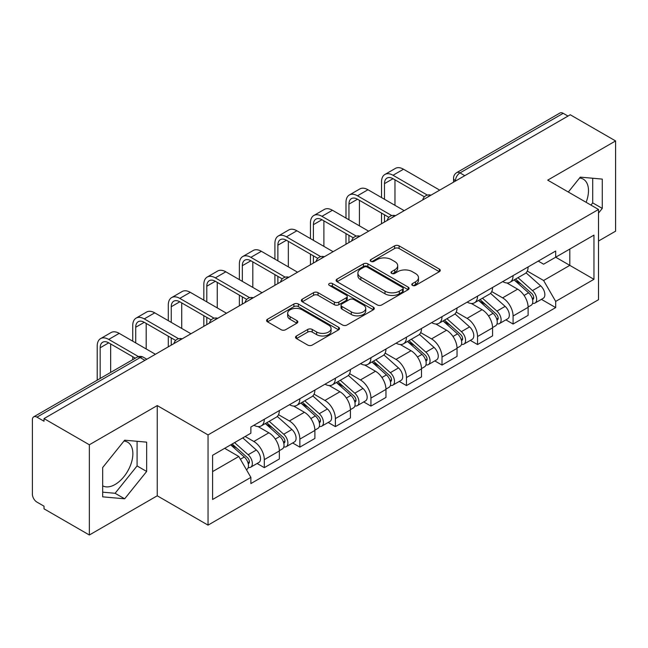 <?xml version="1.0" encoding="UTF-8"?>
<svg xmlns="http://www.w3.org/2000/svg" width="648" height="648" viewBox="0 0 648 648"><rect width="100%" height="100%" fill="white"/><g stroke="black" fill="none" stroke-linecap="round" stroke-linejoin="round"><path stroke-width="0.97" d="M412.452 285.395A2.211 1.28 0 0 0 415.587 285.395L439.344 271.682A3.159 1.823 0 0 0 440.267 270.386A3.159 1.823 0 0 0 439.344 269.098L399.095 245.859A3.159 1.823 0 0 0 394.624 245.859L370.867 259.573A2.211 1.28 0 0 0 370.219 260.48A2.211 1.28 0 0 0 370.867 261.387A2.211 1.28 0 0 0 373.993 261.387L377.071 259.605A10.117 5.84 0 0 1 391.376 259.605L394.737 261.549A10.117 5.84 0 0 1 397.702 265.68A10.117 5.84 0 0 1 394.737 269.811L391.659 271.585A2.211 1.28 0 0 0 391.011 272.484A2.211 1.28 0 0 0 391.659 273.391A2.211 1.28 0 0 0 394.786 273.391L397.864 271.617A10.117 5.84 0 0 1 412.177 271.617L415.53 273.553A10.117 5.84 0 0 1 418.495 277.684A10.117 5.84 0 0 1 415.53 281.815L412.452 283.589A2.211 1.28 0 0 0 411.804 284.496A2.211 1.28 0 0 0 412.452 285.395L412.452 283.589M579.579 178.022A25.126 14.507 -60 0 1 583.289 179.156A25.126 14.507 -60 0 1 586.108 202.306M123.954 441.069A25.126 14.507 -60 0 1 127.664 442.211A25.126 14.507 -60 0 1 131.512 462.348A25.126 14.507 -60 0 1 115.093 484.493A25.126 14.507 -60 0 1 102.684 485.822M296.452 335.972A3.159 1.823 0 0 0 295.529 337.26A3.159 1.823 0 0 0 296.452 338.556L307.751 345.076A3.159 1.823 0 0 0 312.223 345.076L338.604 329.84A3.159 1.823 0 0 0 339.536 328.552A3.159 1.823 0 0 0 338.604 327.256L298.355 304.017A3.159 1.823 0 0 0 293.884 304.017L267.494 319.253A3.159 1.823 0 0 0 266.571 320.541A3.159 1.823 0 0 0 267.494 321.837L281.135 329.711A3.159 1.823 0 0 0 285.614 329.711L296.906 323.19A3.159 1.823 0 0 0 297.829 321.902A3.159 1.823 0 0 0 296.906 320.606L290.142 316.702A8.456 4.884 0 0 1 287.663 313.251A8.456 4.884 0 0 1 292.88 308.74A8.456 4.884 0 0 1 302.106 309.801L328.601 325.094A8.456 4.884 0 0 1 331.079 328.552A8.456 4.884 0 0 1 325.855 333.064A8.456 4.884 0 0 1 316.637 332.003L312.223 329.451A3.159 1.823 0 0 0 307.751 329.451L296.452 335.972L296.452 338.556M208.04 434.905L157.245 405.575L89.351 444.771L44.015 418.592L570.264 114.769L615.6 140.94L547.714 180.136L598.517 209.466L208.04 434.905L208.04 525.131L598.517 299.7L598.517 209.466M377.29 304.925A3.159 1.823 0 0 0 381.761 304.925L408.151 289.688A3.159 1.823 0 0 0 409.074 288.401A3.159 1.823 0 0 0 408.151 287.105L367.902 263.866A3.159 1.823 0 0 0 363.431 263.866L337.041 279.102A3.159 1.823 0 0 0 336.118 280.398A3.159 1.823 0 0 0 337.041 281.686L377.29 304.925M330.213 285.873A2.211 1.28 0 0 1 332.456 286.189L332.456 283.557L373.378 307.184A3.159 1.823 0 0 1 374.309 308.472A3.159 1.823 0 0 1 373.378 309.768L346.996 324.996A3.159 1.823 0 0 1 342.517 324.996L302.268 301.757L302.268 299.182A3.159 1.823 0 0 0 301.344 300.469A3.159 1.823 0 0 0 302.268 301.757M302.268 299.182L313.559 292.661A3.159 1.823 0 0 1 318.038 292.661L334.36 302.081A3.159 1.823 0 0 0 338.831 302.081L346.324 297.756A3.159 1.823 0 0 0 347.247 296.468A3.159 1.823 0 0 0 346.324 295.18L329.33 285.363A2.211 1.28 0 0 1 328.682 284.464A2.211 1.28 0 0 1 330.043 283.281A2.211 1.28 0 0 1 332.456 283.557M89.351 444.771L89.351 534.997L44.015 508.826L44.015 506.193L36.96 502.119M598.517 241.032L615.6 231.174L615.6 140.94M89.351 534.997L157.245 495.801L208.04 525.131M144.941 360.329L140.154 357.566L36.952 417.15A6.44 3.718 -120 0 0 33.736 416.826A6.44 3.718 -120 0 0 32.4 419.783L32.4 494.221A6.44 3.718 -120 0 0 36.952 502.119M44.015 418.592L44.015 421.224L36.96 417.15M464.786 175.665L460.007 172.903A6.44 3.718 60 0 0 456.783 172.587L559.985 113.003A6.44 3.718 60 0 1 563.201 113.319L460.007 172.903A6.44 3.718 120 0 0 455.447 180.792L455.447 181.059M567.988 116.081L563.201 113.319M513.086 275.627A14.823 8.554 60 0 1 510.017 282.277L525.05 273.602A14.823 8.554 -120 0 0 528.12 266.944M491.743 291.584L502.605 297.853A14.823 8.554 60 0 1 513.086 316.005L528.12 307.322A14.823 8.554 -120 0 0 517.639 289.17L506.882 282.957M528.12 307.322L528.12 315.349L513.086 324.032L505.877 319.869M510.017 282.277A14.823 8.554 60 0 1 502.718 281.613M513.086 316.005L513.086 324.032M477.544 296.144A14.823 8.554 60 0 1 474.474 302.794L489.515 294.119A14.823 8.554 -120 0 0 492.577 287.461M470.335 340.386L477.544 344.55L492.577 335.867L492.577 327.839A14.823 8.554 -120 0 0 482.104 309.695L471.339 303.475M474.474 302.794A14.823 8.554 60 0 1 467.184 302.13M456.208 312.101L467.062 318.371A14.823 8.554 60 0 1 477.544 336.523L477.544 344.55M442.009 316.661A14.823 8.554 60 0 1 438.939 323.312L453.973 314.636A14.823 8.554 -120 0 0 457.043 307.978M434.8 360.904L442.009 365.067L457.043 356.384L457.043 348.357A14.823 8.554 -120 0 0 446.561 330.213L435.804 324M438.939 323.312A14.823 8.554 60 0 1 431.641 322.647M420.665 332.618L431.528 338.888A14.823 8.554 60 0 1 442.009 357.04L442.009 365.067M406.466 337.179A14.823 8.554 60 0 1 403.396 343.837L418.438 335.154A14.823 8.554 -120 0 0 421.5 328.504M399.257 381.421L406.466 385.584L421.5 376.901L421.5 368.882A14.823 8.554 -120 0 0 411.026 350.73L400.262 344.517M403.396 343.837A14.823 8.554 60 0 1 396.106 343.165M385.131 353.136L395.985 359.405A14.823 8.554 60 0 1 406.466 377.557L406.466 385.584M370.931 357.696A14.823 8.554 60 0 1 367.861 364.354L382.895 355.671A14.823 8.554 -120 0 0 385.965 349.021M363.722 401.938L370.931 406.102L385.965 397.418L385.965 389.399A14.823 8.554 -120 0 0 375.484 371.247L364.727 365.035M367.861 364.354A14.823 8.554 60 0 1 360.563 363.682M349.588 373.661L360.45 379.931A14.823 8.554 60 0 1 370.931 398.075L370.931 406.102M335.389 378.213A14.823 8.554 60 0 1 332.319 384.872L347.36 376.188A14.823 8.554 -120 0 0 350.422 369.538M328.18 422.455L335.389 426.619L350.422 417.936L350.422 409.917A14.823 8.554 -120 0 0 339.949 391.765L329.184 385.552M332.319 384.872A14.823 8.554 60 0 1 325.029 384.199M314.053 394.178L324.907 400.448A14.823 8.554 60 0 1 335.389 418.592L335.389 426.619M299.854 398.739A14.823 8.554 60 0 1 296.784 405.389L311.818 396.706A14.823 8.554 -120 0 0 314.888 390.056M292.645 442.973L299.854 447.136L314.888 438.453L314.888 430.434A14.823 8.554 -120 0 0 304.406 412.282L293.649 406.069M296.784 405.389A14.823 8.554 60 0 1 289.486 404.716M278.51 414.696L289.373 420.965A14.823 8.554 60 0 1 299.854 439.117L299.854 447.136M264.311 419.256A14.823 8.554 60 0 1 261.241 425.906L276.283 417.223A14.823 8.554 -120 0 0 279.345 410.573M279.353 450.951A14.823 8.554 -120 0 0 268.871 432.799L258.106 426.587M279.345 458.978L279.345 450.951L264.311 459.635L264.311 467.654L279.353 458.978M261.241 425.906A14.823 8.554 60 0 1 253.951 425.234M257.102 463.49L264.311 467.654M245.179 436.485L253.838 441.482A14.823 8.554 60 0 1 264.311 459.635M538.261 261.095L543.607 264.181L593.957 235.119L569.811 249.059L569.811 265.364L543.607 280.495L527.286 271.067M212.601 471.598L238.796 456.476L250.873 477.39L212.601 499.487L212.601 455.293L250.873 433.196L250.873 427.016L555.684 251.027L555.684 257.216L593.957 279.312L555.684 301.409L543.607 280.495M593.957 235.119L593.957 279.312M250.873 477.39L250.873 483.57L555.684 307.589L555.684 301.409M598.517 213.087L602.275 208.405L602.275 179.099L580.292 177.131L568.312 192.035M157.245 405.575L157.245 495.801M102.684 496.846L124.667 498.806L146.651 471.46L146.651 442.147L124.667 440.186L102.684 467.532L102.684 496.846M238.796 456.476L224.67 448.319M541.412 299.352L555.684 307.589M590.927 205.092L592.701 202.881L592.701 178.241M592.701 202.881L602.275 208.405M102.684 492.172L115.093 493.282L137.076 465.936L137.076 441.296M115.093 493.282L124.667 498.806M137.076 465.936L146.651 471.46M413.343 285.711L415.53 284.448A10.117 5.84 0 0 0 418.495 280.317L418.495 277.684M397.702 265.68L397.702 268.304A10.117 5.84 0 0 1 394.737 272.435L392.542 273.699M439.304 271.706L399.095 248.492A3.159 1.823 0 0 0 394.624 248.492L371.75 261.695M408.11 289.713L367.902 266.498A3.159 1.823 0 0 0 363.431 266.498L337.082 281.71M402.562 289.3A2.211 1.28 0 0 0 403.21 288.401A2.211 1.28 0 0 0 402.562 287.493L367.23 267.098A2.211 1.28 0 0 0 364.095 267.098L360.855 268.969A10.117 5.84 0 0 0 357.89 273.1A10.117 5.84 0 0 0 360.855 277.231L385.009 291.171A10.117 5.84 0 0 0 399.322 291.171L402.562 289.3L402.562 291.932A2.211 1.28 0 0 0 403.21 291.033L403.21 288.401M357.89 273.1L357.89 275.732A10.117 5.84 0 0 0 360.855 279.863L360.855 277.231M402.562 291.932L399.322 293.803A10.117 5.84 0 0 1 385.009 293.803L360.855 279.863M302.308 301.782L313.559 295.286L313.559 292.661M347.247 296.468L347.247 299.101A3.159 1.823 0 0 1 346.324 300.389L338.831 304.714A3.159 1.823 0 0 1 334.36 304.714L318.038 295.286A3.159 1.823 0 0 0 313.559 295.286M332.456 286.189L373.337 309.793M351.297 311.866A8.456 4.884 0 0 0 360.515 312.919A8.456 4.884 0 0 0 365.739 308.408A8.456 4.884 0 0 0 363.261 304.957L353.921 299.562A3.159 1.823 0 0 0 349.45 299.562L341.958 303.888A3.159 1.823 0 0 0 341.034 305.184A3.159 1.823 0 0 0 341.958 306.472L351.297 311.866L351.297 314.491A8.456 4.884 0 0 0 360.515 315.552A8.456 4.884 0 0 0 365.739 311.04L365.739 308.408M341.034 305.184L341.034 307.816A3.159 1.823 0 0 0 341.958 309.104L341.958 306.472M351.297 314.491L341.958 309.104M331.079 328.552L331.079 331.177A8.456 4.884 0 0 1 325.855 335.688A8.456 4.884 0 0 1 316.637 334.635L312.223 332.084A3.159 1.823 0 0 0 307.751 332.084L296.501 338.58M287.663 313.251L287.663 315.884A8.456 4.884 0 0 0 290.142 319.334L290.142 316.702M296.865 323.214L290.142 319.334M338.564 329.864L298.355 306.65A3.159 1.823 0 0 0 293.884 306.65L267.543 321.862M514.115 279.912L528.59 292.839A8.051 4.649 60 0 1 531.125 305.289L528.12 307.022M514.496 280.252L521.316 284.189M515.573 279.069L531.684 293.447A3.864 2.236 60 0 1 532.899 299.425A3.864 2.236 60 0 1 532.551 299.57M517.987 277.676L532.47 290.604A8.051 4.649 60 0 1 534.997 303.053A8.051 4.649 60 0 1 532.559 303.313M526.063 272.832L540.667 285.865A8.051 4.649 60 0 1 543.194 298.323L534.997 303.053M384.483 199.276L384.483 183.627A12.085 6.974 60 0 1 386.986 178.095A12.085 6.974 60 0 1 393.028 178.694L424.416 196.814M439.725 190.131L403.51 169.217A16.273 9.396 -120 0 0 395.369 168.415L384.896 174.466A16.273 9.396 -120 0 0 381.526 181.91L381.526 197.567M427.356 195.089L393.028 175.268A16.273 9.396 -120 0 0 384.896 174.466M381.526 213.087L381.526 223.738M384.483 222.029L384.483 214.796M394.964 205.327L394.964 179.812M478.572 300.429L493.055 313.357A8.051 4.649 60 0 1 495.582 325.806L492.577 327.54M478.953 300.777L485.773 304.706M480.03 299.587L496.149 313.964A3.864 2.236 60 0 1 497.364 319.942A3.864 2.236 60 0 1 497.008 320.088M482.444 298.193L496.927 311.121A8.051 4.649 60 0 1 499.454 323.571A8.051 4.649 60 0 1 497.024 323.83M490.52 293.35L505.132 306.382A8.051 4.649 60 0 1 507.659 318.84L499.454 323.571M443.038 320.946L457.512 333.874A8.051 4.649 60 0 1 460.048 346.324L457.043 348.065M443.418 321.295L450.239 325.231M444.496 320.104L460.607 334.481A3.864 2.236 60 0 1 461.822 340.467A3.864 2.236 60 0 1 461.473 340.605M446.909 318.711L461.392 331.638A8.051 4.649 60 0 1 463.919 344.088A8.051 4.649 60 0 1 461.481 344.347M454.985 313.867L469.589 326.9A8.051 4.649 60 0 1 472.117 339.358L463.919 344.088M348.948 219.794L348.948 204.144A12.085 6.974 60 0 1 351.451 198.612A12.085 6.974 60 0 1 357.485 199.211L388.873 217.331M404.19 210.649L367.967 189.743A16.273 9.396 -120 0 0 359.834 188.933L349.353 194.983A16.273 9.396 -120 0 0 345.983 202.435L345.983 218.084M391.813 215.606L357.485 195.793A16.273 9.396 -120 0 0 349.353 194.983M345.983 233.604L345.983 244.256M348.948 242.546L348.948 235.313M359.421 225.844L359.421 200.329M313.405 240.311L313.405 224.662A12.085 6.974 60 0 1 315.908 219.129A12.085 6.974 60 0 1 321.951 219.729L353.338 237.848M368.647 231.166L332.432 210.26A16.273 9.396 -120 0 0 324.292 209.45L313.818 215.501A16.273 9.396 -120 0 0 310.449 222.953L310.449 238.602M356.279 236.123L321.951 216.311A16.273 9.396 -120 0 0 313.818 215.501M310.449 254.121L310.449 264.773M313.405 263.064L313.405 255.83M323.887 246.362L323.887 220.846M407.495 341.472L421.978 354.391A8.051 4.649 60 0 1 424.505 366.841L421.5 368.582M407.876 341.812L414.696 345.749M408.953 340.621L425.072 355.007A3.864 2.236 60 0 1 426.287 360.985A3.864 2.236 60 0 1 425.93 361.122M411.367 339.228L425.849 352.156A8.051 4.649 60 0 1 428.377 364.605A8.051 4.649 60 0 1 425.947 364.865M419.442 334.384L434.055 347.417A8.051 4.649 60 0 1 436.582 359.875L428.377 364.605M371.96 361.989L386.435 374.909A8.051 4.649 60 0 1 388.97 387.366L385.965 389.1M372.341 362.329L379.161 366.266M373.418 361.139L389.529 375.524A3.864 2.236 60 0 1 390.744 381.502A3.864 2.236 60 0 1 390.396 381.64M375.832 359.753L390.315 372.673A8.051 4.649 60 0 1 392.842 385.131A8.051 4.649 60 0 1 390.404 385.382M383.908 354.901L398.512 367.934A8.051 4.649 60 0 1 401.039 380.392L392.842 385.131M336.417 382.506L350.9 395.426A8.051 4.649 60 0 1 353.427 407.884L350.422 409.617M336.798 382.846L343.618 386.783M337.875 381.664L353.994 396.041A3.864 2.236 60 0 1 355.209 402.019A3.864 2.236 60 0 1 354.853 402.157M340.289 380.271L354.772 393.19A8.051 4.649 60 0 1 357.299 405.648A8.051 4.649 60 0 1 354.869 405.907M348.365 375.419L362.977 388.452A8.051 4.649 60 0 1 365.504 400.91L357.299 405.648M277.871 260.828L277.871 245.179A12.085 6.974 60 0 1 280.373 239.647A12.085 6.974 60 0 1 286.408 240.246L317.795 258.366M333.113 251.691L296.889 230.777A16.273 9.396 -120 0 0 288.757 229.967L278.276 236.018A16.273 9.396 -120 0 0 274.906 243.47L274.906 259.119M320.736 256.64L286.408 236.828A16.273 9.396 -120 0 0 278.276 236.018M274.906 274.639L274.906 285.29M277.871 283.581L277.871 276.348M288.344 266.879L288.344 241.364M242.328 281.345L242.328 265.696A12.085 6.974 60 0 1 244.831 260.164A12.085 6.974 60 0 1 250.873 260.763L282.261 278.883M297.57 272.209L261.355 251.294A16.273 9.396 -120 0 0 253.214 250.484L242.741 256.535A16.273 9.396 -120 0 0 239.371 263.987L239.371 279.636M285.201 277.166L250.873 257.345A16.273 9.396 -120 0 0 242.741 256.535M239.371 295.156L239.371 305.807M242.328 304.098L242.328 296.865M252.809 287.396L252.809 261.881M206.793 301.863L206.793 286.214A12.085 6.974 60 0 1 209.296 280.681A12.085 6.974 60 0 1 215.33 281.281L246.718 299.4M262.035 292.726L225.812 271.812A16.273 9.396 -120 0 0 217.679 271.01L207.198 277.052A16.273 9.396 -120 0 0 203.828 284.504L203.828 300.154M249.658 297.683L215.33 277.862A16.273 9.396 -120 0 0 207.198 277.052M203.828 315.673L203.828 326.333M206.793 324.616L206.793 317.382M217.266 307.913L217.266 282.398M300.883 403.024L315.357 415.943A8.051 4.649 60 0 1 317.893 428.401L314.888 430.134M301.263 403.364L308.084 407.3M302.341 402.181L318.452 416.559A3.864 2.236 60 0 1 319.666 422.536A3.864 2.236 60 0 1 319.318 422.674M304.754 400.788L319.237 413.708A8.051 4.649 60 0 1 321.764 426.165A8.051 4.649 60 0 1 319.326 426.425M312.83 395.936L327.434 408.977A8.051 4.649 60 0 1 329.962 421.427L321.764 426.165M171.25 322.38L171.25 306.731A12.085 6.974 60 0 1 173.753 301.199A12.085 6.974 60 0 1 179.796 301.798L211.183 319.918M226.492 313.243L190.277 292.329A16.273 9.396 -120 0 0 182.137 291.527L171.663 297.578A16.273 9.396 -120 0 0 168.294 305.022L168.294 320.671M214.124 318.2L179.796 298.38A16.273 9.396 -120 0 0 171.663 297.578M168.294 336.191L168.294 346.85M171.25 345.141L171.25 337.908M181.732 328.431L181.732 302.916M265.34 423.541L279.823 436.46A8.051 4.649 60 0 1 282.35 448.918L279.345 450.652M265.721 423.881L272.541 427.818M266.798 422.699L282.917 437.076A3.864 2.236 60 0 1 284.132 443.054A3.864 2.236 60 0 1 283.775 443.192M269.212 421.305L283.694 434.225A8.051 4.649 60 0 1 286.222 446.683A8.051 4.649 60 0 1 283.792 446.942M277.287 416.453L291.9 429.494A8.051 4.649 60 0 1 294.427 441.944L286.222 446.683M135.716 342.905L135.716 327.248A12.085 6.974 60 0 1 138.218 321.716A12.085 6.974 60 0 1 144.253 322.315L175.64 340.435M190.958 333.761L154.734 312.846A16.273 9.396 -120 0 0 146.602 312.044L136.121 318.095A16.273 9.396 -120 0 0 132.751 325.539L132.751 341.188M178.581 338.718L144.253 318.897A16.273 9.396 -120 0 0 136.121 318.095M132.751 356.716L132.751 359.664M146.189 348.948L146.189 323.433M230.688 444.852L244.28 456.978A8.051 4.649 60 0 1 246.815 469.435L246.41 469.662M230.826 444.771L237.006 448.335M232.146 444.002L247.374 457.593A3.864 2.236 60 0 1 248.589 463.571A3.864 2.236 60 0 1 248.241 463.709M234.56 442.608L248.16 454.742A8.051 4.649 60 0 1 250.687 467.2A8.051 4.649 60 0 1 248.249 467.459M242.765 437.878L256.357 450.012A8.051 4.649 60 0 1 258.884 462.461L250.687 467.2M100.173 378.473L100.173 347.765A12.085 6.974 60 0 1 102.676 342.241A12.085 6.974 60 0 1 108.718 342.833L135.302 358.19M155.415 354.278L119.2 333.364A16.273 9.396 -120 0 0 111.059 332.562L100.586 338.612A16.273 9.396 -120 0 0 97.216 346.056L97.216 380.182M138.486 356.603L108.718 339.414A16.273 9.396 -120 0 0 100.586 338.612M110.654 372.422L110.654 343.95M455.674 180.93L455.447 180.792A6.44 3.718 0 0 1 453.56 178.168L453.56 182.145M299.854 439.117L314.888 430.434M335.389 418.592L350.422 409.917M370.931 398.075L385.965 389.399M406.466 377.557L421.5 368.882M442.009 357.04L457.043 348.357M477.544 336.523L492.577 327.839M253.838 441.482L268.871 432.799M289.373 420.965L304.406 412.282M324.907 400.448L339.949 391.765M360.45 379.931L375.484 371.247M395.985 359.405L411.026 350.73M431.528 338.888L446.561 330.213M467.062 318.371L482.104 309.695M502.605 297.853L517.639 289.17M430.442 195.494A6.44 3.718 120 0 0 427.599 197.138M394.907 216.011A6.44 3.718 120 0 0 392.056 217.655M359.365 236.528A6.44 3.718 120 0 0 356.522 238.172M323.83 257.045A6.44 3.718 120 0 0 320.979 258.69M288.287 277.563A6.44 3.718 120 0 0 285.444 279.207M252.752 298.088A6.44 3.718 120 0 0 249.901 299.724M217.21 318.605A6.44 3.718 120 0 0 214.367 320.242M181.675 339.123A6.44 3.718 120 0 0 178.824 340.767M146.829 359.243L143.378 357.251A6.44 3.718 120 0 0 140.154 357.566A6.44 3.718 60 0 0 136.931 357.251L33.736 416.826M415.53 284.448L415.53 281.815M391.659 273.391L391.659 271.585M394.737 272.435L394.737 269.811M370.867 261.387L370.867 259.573M394.624 248.492L394.624 245.859M399.095 248.492L399.095 245.859M439.344 271.682L439.344 269.098M337.041 281.686L337.041 279.102M363.431 266.498L363.431 263.866M367.902 266.498L367.902 263.866M408.151 289.688L408.151 287.105M385.009 293.803L385.009 291.171M399.322 293.803L399.322 291.171M318.038 295.286L318.038 292.661M334.36 304.714L334.36 302.081M338.831 304.714L338.831 302.081M346.324 300.389L346.324 297.756M373.378 309.768L373.378 307.184M307.751 332.084L307.751 329.451M312.223 332.084L312.223 329.451M316.637 334.635L316.637 332.003M296.906 323.19L296.906 320.606M267.494 321.837L267.494 319.253M293.884 306.65L293.884 304.017M298.355 306.65L298.355 304.017M338.604 329.84L338.604 327.256M528.59 292.839L524.078 295.439M533.701 297.659L532.251 298.493M540.667 285.865L532.47 290.604M393.028 175.268L403.51 169.217M384.483 183.627L393.028 178.694M493.055 313.357L488.535 315.957M498.166 318.176L496.708 319.01M505.132 306.382L496.927 311.121M457.512 333.874L453.001 336.482M462.623 338.693L461.174 339.528M469.589 326.9L461.392 331.638M357.485 195.793L367.967 189.743M348.948 204.144L357.485 199.211M321.951 216.311L332.432 210.26M313.405 224.662L321.951 219.729M421.978 354.391L417.458 356.999M427.089 359.211L425.631 360.053M434.055 347.417L425.849 352.156M386.435 374.909L381.923 377.517M391.546 379.728L390.096 380.57M398.512 367.934L390.315 372.673M350.9 395.426L346.38 398.034M356.011 400.245L354.553 401.088M362.977 388.452L354.772 393.19M286.408 236.828L296.889 230.777M277.871 245.179L286.408 240.246M250.873 257.345L261.355 251.294M242.328 265.696L250.873 260.763M215.33 277.862L225.812 271.812M206.793 286.214L215.33 281.281M315.357 415.943L310.846 418.551M320.468 420.763L319.019 421.605M327.434 408.977L319.237 413.708M179.796 298.38L190.277 292.329M171.25 306.731L179.796 301.798M279.823 436.46L275.303 439.069M284.934 441.288L283.476 442.122M291.9 429.494L283.694 434.225M144.253 318.897L154.734 312.846M135.716 327.248L144.253 322.315M244.28 456.978L240.392 459.23M249.391 461.805L247.941 462.64M256.357 450.012L248.16 454.742M108.718 339.414L119.2 333.364M100.173 347.765L108.718 342.833M430.993 195.178A6.44 6.44 0 0 0 422.723 199.948M395.45 215.695A6.44 6.44 0 0 0 387.188 220.466M359.915 236.212A6.44 6.44 0 0 0 351.645 240.991M324.373 256.73A6.44 6.44 0 0 0 316.111 261.509M288.838 277.247A6.44 6.44 0 0 0 280.568 282.026M253.295 297.772A6.44 6.44 0 0 0 245.033 302.543M217.76 318.29A6.44 6.44 0 0 0 209.49 323.06M182.218 338.807A6.44 6.44 0 0 0 173.956 343.578M143.378 357.251A6.44 6.44 0 0 0 136.931 357.251M456.783 172.587A6.44 6.44 0 0 0 453.56 178.168"/></g></svg>
